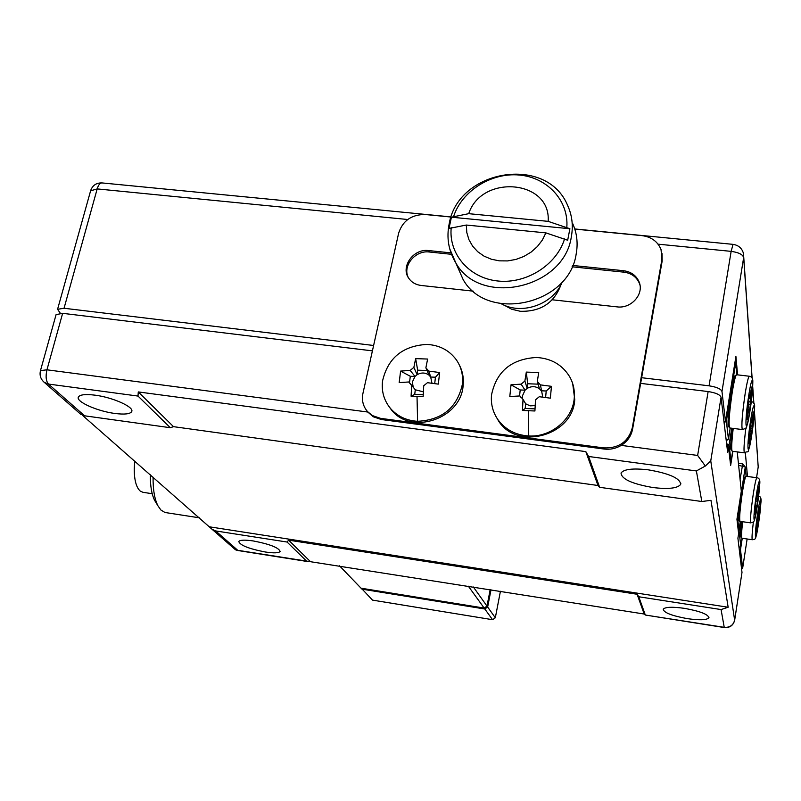 <?xml version="1.0" encoding="UTF-8"?>
<svg xmlns="http://www.w3.org/2000/svg" width="801" height="801" viewBox="0 0 801 801"><rect width="100%" height="100%" fill="white"/><g stroke="black" fill="none" stroke-linecap="round" stroke-linejoin="round"><path stroke-width="1.2" d="M501.276 303.769C521.922 315.544 553.651 304.19 562.332 281.762M466.312 225.041L545.892 232.881L542.357 240.06L537.361 246.558L531.103 252.105L523.854 256.46L515.914 259.434L507.624 260.916L499.323 260.846L491.363 259.234L484.064 256.15L477.736 251.724L472.62 246.147L468.925 239.659L466.803 232.53L466.312 225.041L449.011 228.455L451.424 217.191L468.715 213.677C481.701 173.777 551.198 179.825 548.164 221.356L569.901 228.736L451.424 217.191M569.901 228.736L567.679 240.24L545.892 232.881M548.164 221.356L468.715 213.677M457.151 265.952L463.088 279.469C486.978 322.813 569.09 304.981 576.169 254.047C578.152 243.214 576.95 232.961 572.555 223.279M503.989 305.071L511.629 309.206L520.31 311.289C540.755 311.819 554.332 302.888 561.04 284.515M757.235 522.813L757.776 522.903L757.015 524.285M757.966 513.952L758.988 514.002L758.727 516.655L757.576 516.465M758.016 513.591L756.154 529.942L756.294 531.704L757.416 524.375M759.668 506.853L758.497 513.651M757.776 522.903L757.936 524.975L758.877 518.758L757.416 518.347M758.727 516.655L758.877 518.758M760.099 506.723L758.988 514.002M748.124 409.181L748.935 409.301L748.484 410.893L747.874 410.763M748.865 398.437L750.427 398.498L750.106 401.842L748.374 401.561M749.045 397.296L749.766 397.366L749.536 394.182L748.344 401.712L748.595 404.865L746.892 417.031L747.113 419.654L748.484 410.893M751.138 389.997L751.789 389.797L751.598 387.053L749.766 397.366M748.935 409.301L749.175 412.375L750.337 404.956L748.555 404.435M750.106 401.842L750.337 404.956M751.789 389.797L750.427 398.498M662.027 253.587L662.147 261.126L641.641 377.712L709.075 385.822L731.143 251.364L658.072 244.165M407.719 219.504L97.181 188.916L64.05 308.255L373.616 345.481M737.591 374.858L735.909 356.395L725.486 421.426L721.981 391.519C720.94 388.885 716.635 386.993 709.075 385.822M739.023 547.564L740.825 546.312L742.066 538.262M741.386 521.551L739.423 534.187L740.825 546.312M738.582 533.856L739.423 534.187L738.422 534.898M739.263 549.516L740.494 549.696L742.257 538.282M741.596 569.06L742.657 568.139L741.756 560.47L740.545 560.289M64.05 308.255L57.572 309.296L60.265 313.161M740.214 557.526L741.436 557.706L741.766 557.045L741.756 560.47M747.473 476.475L745.361 452.855M741.436 557.706L740.494 549.696M723.924 421.226L725.486 421.426M724.114 422.758L726.367 421.176L728.439 439.188L726.257 440.72M736.79 374.768L735.698 362.913L726.367 421.176L725.576 420.845M735.008 362.072L735.698 362.913L734.928 362.563M728.439 439.188L730.222 428.024M641.641 377.712L632.59 429.136C631.238 435.994 627.463 441.411 621.256 445.386C615.939 448.56 610.222 449.772 604.104 449.041L381.366 419.524L373.196 416.75L367.819 412.034M114.863 413.456C97.201 411.233 75.484 401.541 78.418 396.986C79.97 394.613 85.497 394.002 94.999 395.163C113.011 397.386 134.718 407.258 131.654 411.654C130.022 414.067 124.425 414.658 114.863 413.456M265.371 552.009C249.001 548.835 240.13 545.341 238.758 541.536C239.97 539.924 244.846 539.734 253.366 540.965C269.917 544.189 278.838 547.684 280.12 551.458C278.838 553.08 273.922 553.271 265.371 552.009M687.298 618.632C671.849 615.789 663.809 612.655 663.198 609.211C665.17 606.948 672.309 606.667 684.625 608.37C700.244 611.243 708.334 614.387 708.885 617.811C706.792 620.094 699.603 620.375 687.298 618.632M653.015 487.549C632.099 483.914 621.436 479.068 621.045 473.011C623.859 469.146 632.97 468.094 648.379 469.847C669.596 473.531 680.349 478.387 680.64 484.415C677.636 488.33 668.424 489.371 653.015 487.549M473.361 586.993L486.988 606.097L490.182 589.656M486.988 606.097L484.154 608.069L468.345 586.192M339.494 565.806L361.041 588.194L484.154 608.069M361.351 588.244L372.505 600.119L492.555 619.704L484.825 609L487.649 607.018L495.318 617.781L500.425 591.278M495.318 617.781L492.555 619.704M484.825 609L361.952 589.146M491.003 589.786L487.649 607.018M388.205 405.446L391.419 409.872C411.123 435.634 461.026 418.893 463.128 385.541C463.899 378.162 462.628 371.294 459.303 364.926M572.675 265.461L623.568 270.718C631.018 271.729 636.164 275.404 639.018 281.732C644.525 293.857 631.308 308.966 616.98 306.863L552.289 299.794M473.311 291.163L421.086 285.456C415.839 284.786 411.774 282.463 408.9 278.478C400.15 267.013 413.426 248.34 428.655 250.573L450.943 252.876M495.268 415.238L498.592 421.026C517.356 451.103 573.286 435.564 574.738 399.509L572.695 383.629M662.147 261.126L661.886 259.654L632.269 427.944L632.59 429.136M661.886 259.654L661.045 249.572C657.731 241.532 651.373 236.886 641.981 235.624L574.808 229.086M368.3 412.745L367.509 411.574C363.083 406.357 361.561 400.28 362.953 393.331L398.658 233.091C402.773 220.645 411.624 214.458 425.211 214.518L451.083 217.041M367.509 411.574L372.405 415.579L380.595 418.362L381.366 419.524M604.104 449.041L603.724 447.899L380.595 418.362M603.724 447.899C618.793 448.44 628.304 441.792 632.269 427.944M408.23 277.406C402.372 265.702 415.429 250.022 429.326 252.005L451.474 254.307M572.084 266.793L623.899 272.16C631.328 273.181 636.465 276.846 639.318 283.164L639.989 285.206M621.256 445.386L697.641 455.439L705.331 466.032L696.379 470.938L588.625 456.49L585.821 451.614L138.283 391.929L138.002 396.064L48.46 384.059C45.977 381.096 45.477 376.35 46.949 369.812L367.679 412.014L366.327 410.132M536.52 357.476C511.479 358.918 496.49 371.364 491.554 394.803C490.673 403.894 492.805 412.185 497.942 419.674C505.301 429.626 515.564 435.063 528.72 435.974C550.958 437.466 572.815 419.253 574.247 398.097C574.878 390.558 573.406 383.539 569.831 377.021C562.502 364.916 551.398 358.407 536.52 357.476M542.778 397.096L540.435 384.891L551.468 386.332L550.337 398.167L539.273 396.715L535.499 399.859L534.918 410.983L522.442 410.462L525.196 408.47L525.656 403.794L523.023 399.359L522.442 410.462M545.601 397.456L546.222 390.988L541.306 390.798L539.534 388.875L537.311 381.496L538.713 372.535L526.317 372.095L524.875 381.026L521.121 384.15L511.018 384.79L509.806 396.545L519.919 395.944L523.023 399.359M524.875 381.026L527.208 388.395L527.669 383.759L526.317 372.095M539.534 388.875C535.679 386.112 531.564 385.952 527.208 388.395L525.076 390.157L522.412 395.924L522.653 399.078M538.112 384.15L527.669 383.759M525.656 403.794L530.102 405.857L535.158 405.596M525.196 408.47L534.998 408.88M511.018 384.79L520.189 389.967L525.076 390.157L521.121 384.15M520.189 389.967L519.579 395.954M519.919 395.944L520.79 397.246M551.468 386.332L546.222 390.988M540.435 384.891L537.311 381.496M431.979 383.208L430.698 377.041L429.026 375.158C425.351 372.465 421.386 372.315 417.121 374.718L417.661 370.172L427.043 370.513M417.661 370.172L415.649 358.628L413.867 367.369L417.121 374.718L415.018 376.45L410.172 370.422L400.6 371.093L410.302 376.27L415.018 376.45L412.325 382.097L413.266 387.284M410.302 376.27L409.491 382.878M415.288 389.797L411.684 385.311L411.083 396.215L414.738 394.372L415.288 389.797L423.339 391.809M414.738 394.372L423.208 394.723M435.454 377.211L439.659 372.535L428.825 371.113L430.698 377.041L435.454 377.211L434.703 383.569M429.026 375.158L425.882 367.799L427.624 359.048L415.649 358.628M413.867 367.369L410.172 370.422M411.133 384.891L408.76 381.977L399.168 382.618L400.6 371.093M408.76 381.977L411.684 385.311M439.659 372.535L438.307 384.12L427.444 382.698L423.729 385.772L423.128 396.695L411.083 396.215M428.825 371.113L425.882 367.799M426.803 344.42C402.563 345.882 387.804 358.097 382.528 381.066C381.356 391.459 384.039 400.61 390.548 408.52C397.476 416.36 406.487 420.615 417.591 421.306C442.342 419.974 457.281 407.589 462.407 384.13C463.308 375.118 461.276 367.008 456.31 359.779C449.191 350.207 439.359 345.091 426.803 344.42M739.623 519.599C738.152 520.53 738.752 511.479 741.426 492.415M757.576 501.336L758.687 486.868L755.994 500.074L754.742 512.69L754.892 514.572L756.424 505.521L756.595 507.744L757.576 501.336L756.064 500.905M755.844 505.431L756.424 505.521M757.406 499.093L756.184 498.883M756.585 496.28L757.686 496.34M756.655 495.819L757.165 495.879M738.422 463.308L742.747 463.879L745.27 467.033L737.461 517.176L738.953 530.102L740.304 521.401M746.121 476.295L745.27 467.033L738.622 465.281M742.747 463.879L740.084 479.439M738.262 530.582L738.953 530.102M741.436 492.385L744.72 477.196L746.081 476.295C745.26 476.725 744.029 482.052 742.387 492.275C739.984 508.955 739.173 518.648 739.984 521.351C739.223 521.671 738.822 520.56 738.772 518.027C738.923 511.569 739.814 503.018 741.436 492.385C743.388 480.47 744.66 475.634 745.25 477.887M731.744 449.551C730.292 450.963 730.432 443.864 732.184 428.275C731.083 435.774 730.432 448.92 730.913 449.461L732.254 451.263M750.056 433.201L750.807 433.311L750.367 434.883L749.816 434.773M750.797 422.858L752.239 422.908L751.929 426.102L750.327 425.842M750.948 421.897L751.618 421.967L751.398 419.013L750.257 426.292L750.487 429.216L748.855 440.92L749.055 443.353L750.367 434.883M752.94 414.698L753.551 414.497L753.371 411.974L751.618 421.967M750.807 433.311L751.028 436.165L752.149 428.986L750.427 428.485M751.929 426.102L752.149 428.986M753.551 414.497L752.239 422.908M731.744 428.225L729.1 444.835L726.928 446.357M726.627 443.784L729.1 444.835L731.023 461.516L730.242 462.067M731.023 461.516L732.645 451.313M40.41 370.873L40.481 370.603C39.359 375.269 40.641 379.193 44.305 382.377L48.46 384.059L84.606 415.809L80.42 414.007M82.423 415.278L212.045 529.271L215.679 530.933L237.747 550.307L235.144 549.486M237.747 550.307L644.194 614.027L645.236 615.018L724.234 627.333L721.07 609.561L728.159 607.248L710.968 500.335L701.826 501.506L696.379 470.938M705.331 466.032L710.757 460.885L734.657 620.264C733.255 625.471 729.821 627.904 724.334 627.553L724.234 627.333C729.831 627.674 733.315 625.241 734.677 620.034L741.996 572.425L734.687 620.064M209.772 526.868L728.159 607.248M721.07 609.561L638.787 596.765L637.085 594.252L288.63 540.154L287.068 542.037L215.679 530.933M84.606 415.809L170.323 427.714L173.517 426.663L597.997 485.486L599.649 487.318L701.826 501.506M637.085 594.252L644.194 614.027M638.787 596.765L645.246 614.828M306.663 561.211L287.068 542.037M288.63 540.154L309.897 561.121M588.625 456.49L599.649 487.318M585.821 451.614L597.997 485.486M138.283 391.929L173.517 426.663M170.323 427.714L138.002 396.064M56.08 314.643L62.638 313.331L372.415 350.868M640.64 383.379L708.134 391.559C715.693 392.73 720.009 394.623 721.06 397.236L727.628 452.235L728.469 446.948L730.642 465.481L732.885 451.343M737.25 451.914L741.305 491.233L736.94 519.258L738.622 533.616L737.911 538.192L741.996 572.425M726.978 446.758L728.469 446.948M156.035 502.688L154.683 500.465C151.659 494.437 150.218 485.877 150.358 474.803M153.081 477.186C152.941 489.551 154.553 499.073 157.917 505.781L160.871 509.997L164.936 512.48L199.449 517.826M152.2 493.706L142.878 492.295L140.125 490.973C136.27 487.378 134.308 480.149 134.238 469.286L134.758 461.136M564.585 238.888C556.545 265.101 526.117 284.215 497.641 280.981C469.106 278.017 448.49 253.817 451.223 227.644M463.088 279.469L455.859 262.998C448.52 250.833 446.317 237.697 449.231 223.599C458.252 169.432 546.823 154.533 567.669 205.517C572.134 215.359 573.356 225.802 571.323 236.836C564.044 288.72 480.159 307.083 455.859 262.998L449.671 248.69M453.636 216.37C462.027 190.868 491.243 172.425 519.238 175.029C547.273 177.361 568.93 200.691 566.818 227.374M741.526 536.45C740.384 538.552 740.454 533.606 741.766 521.611L740.815 536.83L741.856 538.232L752.299 539.734C751.728 538.813 752.079 532.905 753.361 522.022M742.657 521.731C741.506 531.924 741.235 537.421 741.856 538.232M757.726 512.95C754.071 536.63 755.013 547.133 758.537 523.514C762.081 500.635 761.34 489.01 757.726 512.95M729.13 426.262C727.058 430.487 728.219 410.192 731.113 392.49M749.315 376.24L736.64 374.748C735.578 375.128 734.116 380.956 732.244 392.24C729.3 412.495 728.429 424.4 729.641 427.954L729.691 427.964M748.745 395.404C744.219 423.759 745.631 439.409 749.946 411.103C754.312 383.929 753.2 366.678 748.745 395.404M749.926 411.253C747.343 425.041 745.851 430.788 745.461 428.475L742.337 429.566C741.265 426.022 742.197 414.097 745.13 393.802C746.973 382.488 748.384 376.64 749.356 376.25C751.849 376.66 753 378.543 752.82 381.897C752.69 389.997 751.728 399.739 749.946 411.113M742.337 429.566L729.641 427.954L728.139 425.171C727.839 426.132 728.219 414.818 729.22 406.457L731.123 392.43C733.245 379.874 734.747 374.488 735.658 376.26M754.432 411.374L758.207 466.933L756.565 477.696L758.207 466.933L754.392 411.974M574.758 228.956L733.005 244.355C738.512 245.196 741.996 248.24 743.478 253.486L743.668 257.522L721.981 391.519M753.791 403.283L752.68 387.263M752.039 378.042L743.668 257.522C742.727 254.448 738.552 252.405 731.143 251.364L733.035 244.365M742.657 568.139L747.133 538.983L742.657 568.169M90.603 190.808L97.181 188.916C98.413 184.881 100.025 182.878 102.037 182.928C96.43 182.738 92.656 185.251 90.703 190.448L57.572 309.296M429.326 252.005L428.655 250.573M623.899 272.16L623.568 270.718M528.72 435.974L528.62 410.773M417.591 421.306L417.021 396.495M756.354 495.008C752.57 519.418 753.581 530.642 757.215 506.292C760.89 482.743 760.089 470.327 756.354 495.008M757.205 506.382C754.322 523.814 754.011 520.56 753.381 522.012L750.767 522.883C750.066 520.179 750.907 510.477 753.31 493.756C754.932 483.524 756.124 478.187 756.875 477.736L746.081 476.295M733.215 428.405C731.613 442.292 731.283 449.912 732.224 451.253L744.439 452.845C743.558 451.253 744.039 442.973 745.861 427.984M750.647 420.305C746.312 447.679 747.613 462.167 751.759 434.833C755.954 408.55 754.922 392.58 750.647 420.305M81.031 414.548L43.364 381.546M56.16 314.352L40.481 370.603L46.949 369.812L62.638 313.331M697.641 455.439L708.134 391.559M721.06 397.236L710.757 460.885M758.517 523.594C755.303 539.674 756.474 539.273 752.299 539.734M758.537 523.514L760.87 503.088C761.501 498.693 760.74 496.38 758.597 496.129M731.123 392.43C731.633 387.884 734.667 374.838 734.918 375.919L736.6 374.738M743.728 257.061L752.129 378.212M752.71 386.623L753.881 403.444M102.037 182.928L451.123 216.911M639.318 283.164L639.018 281.732M739.984 521.351L750.767 522.883M751.738 434.973C746.752 458.402 749.746 449.341 744.439 452.845M212.045 529.271L235.584 549.876M236.716 550.327L307.294 561.501M645.236 615.018L724.334 627.553M154.683 500.465L157.917 505.781M134.688 461.066L134.238 469.286M751.759 434.843C753.361 424.5 754.282 415.569 754.542 408.069C755.043 404.225 753.951 402.062 751.278 401.591M757.215 506.302L759.648 484.725C760.339 480.3 759.418 477.967 756.875 477.736M391.419 409.872L390.548 408.52M498.592 421.026L497.942 419.674M680.64 484.415L680.83 483.263M708.885 617.811L708.965 617.301M131.654 411.654L131.835 410.983"/></g></svg>
